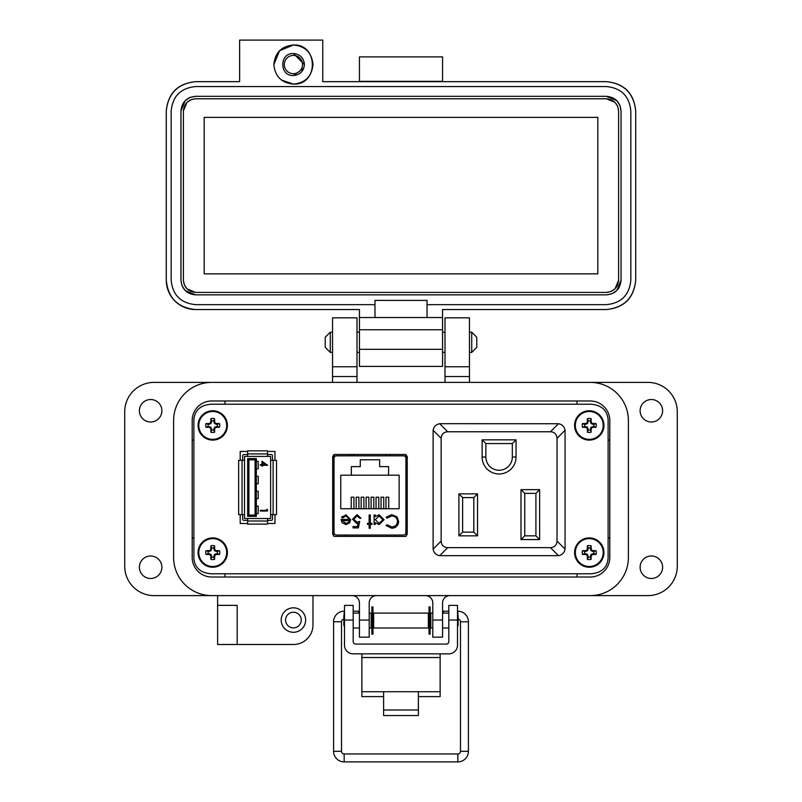 <?xml version="1.0" encoding="UTF-8"?>
<svg xmlns="http://www.w3.org/2000/svg" width="802" height="802" viewBox="0 0 802 802"><rect width="100%" height="100%" fill="white"/><g stroke="black" fill="none" stroke-linecap="round" stroke-linejoin="round"><path stroke-width="1.2" d="M240.199 451.446L240.199 460.328L240.199 451.446L247.648 451.446L240.199 451.446M240.199 523.485L240.199 514.603L240.199 523.485L247.648 523.485M274.976 451.446L267.517 451.446L274.976 451.446L274.976 460.328L274.976 451.446M274.976 523.485L274.976 514.603L274.976 523.485L267.517 523.485M210.886 573.771L591.114 573.771C601.45 572.879 607.124 567.806 608.116 558.553L608.116 419.446C607.124 410.193 601.45 405.12 591.114 404.228L210.886 404.228C200.55 405.12 194.876 410.193 193.883 419.446L193.883 558.553C194.876 567.806 200.55 572.879 210.886 573.771L591.114 573.771M333.602 454.734L333.602 536.127M406.263 536.167L406.263 454.694M406.263 455.927L404.178 455.927M335.747 455.927L333.602 455.927M272.49 460.328L272.49 455.797A1.243 1.243 0 0 0 271.246 454.554L267.517 454.554M267.517 520.378L271.246 520.378A1.243 1.243 0 0 0 272.49 519.145L272.49 514.603M270.625 514.603L270.625 518.523L244.54 518.523L244.54 456.418L270.625 456.418L270.625 514.603L276.52 514.603L276.52 460.328L270.625 460.328M242.675 514.603L242.675 519.145A1.243 1.243 0 0 0 243.918 520.378L247.648 520.378M247.648 454.554L243.918 454.554A1.243 1.243 0 0 0 242.675 455.797L242.675 460.328M267.517 456.418L267.517 450.824L247.648 450.824L247.648 456.418M247.648 518.523L247.648 524.107L267.517 524.107L267.517 518.523M244.54 460.328L238.645 460.328L238.645 514.603L244.54 514.603M247.648 516.348L256.339 516.348L256.339 458.594L247.648 458.594L247.648 516.348L248.891 515.105L255.096 515.105L256.339 516.348M261.953 464.639L261.953 461.23L267.657 465.28L262.685 465.28L262.685 466.102L261.953 466.102L261.953 465.28L260.299 465.28L260.299 464.639L261.953 464.639M266.735 510.363L266.735 509.26L267.477 509.681L267.477 511.014L260.299 511.014L260.299 510.363L266.735 510.363M248.891 515.105L248.891 459.837L247.648 458.594M248.891 459.837L255.096 459.837L256.339 458.594M265.803 464.639L262.685 462.493L262.685 464.639L265.803 464.639M256.339 483.746L258.204 483.746L258.204 476.288L256.339 476.288M256.339 468.839L258.204 468.839L258.204 461.381L256.339 461.381M255.096 459.837L255.096 515.105M256.339 513.551L258.204 513.551L258.204 506.102L256.339 506.102M256.339 498.643L258.204 498.643L258.204 491.195L256.339 491.195M608.116 558.553L608.116 419.446M591.114 404.228L210.886 404.228M193.883 419.446L193.883 558.553M334.564 454.443L332.7 456.448L332.7 534.413L334.564 536.418L405.361 536.418L407.226 534.413L407.226 456.448L405.361 454.443L334.564 454.443M336.469 535.044L403.456 535.044A2.446 2.446 0 0 0 405.902 532.598L405.902 458.263A2.446 2.446 0 0 0 403.456 455.827L336.469 455.827A2.446 2.446 0 0 0 334.023 458.263L334.023 532.598A2.446 2.446 0 0 0 336.469 535.044L345.271 535.044L345.271 536.418M342.133 522.724L341.101 519.445L349.562 519.445L346.113 515.967L342.634 517.952L341.602 517.41L345.963 514.804L350.725 519.666L349.632 522.824L345.933 524.588L342.133 522.724M370.293 523.265L371.958 523.265L371.958 524.418L370.293 524.418L370.293 528.237L369.131 528.237L369.131 524.418L367.476 524.418L367.476 523.265L369.131 523.265L369.131 514.964L370.293 514.964L370.293 523.265M391.677 514.633L397.02 516.899L398.654 521.511C398.253 525.711 395.927 527.947 391.697 528.237L386.053 525.531L387.065 524.749L391.767 526.914C395.236 526.663 397.15 524.839 397.501 521.42C397.13 517.972 395.196 516.157 391.687 515.967L387.065 518.122L386.053 517.35L391.677 514.633M340.77 475.195L351.336 475.195L351.336 466.624L360.278 466.624L360.278 459.797L379.647 459.797L379.647 466.624L388.589 466.624L388.589 475.195L399.155 475.195L399.155 508.729L340.77 508.729L340.77 475.195M384.058 519.716L379.095 524.588L375.266 522.673L375.266 524.418L374.113 524.418L374.113 514.964L375.266 514.964L375.266 516.598L379.135 514.804L384.058 519.716L379.135 514.804M357.782 516.067L356.99 515.967L353.712 519.245L356.83 522.102L359.677 521.44L358.354 527.906L353.04 527.906L353.04 526.573L357.441 526.573L358.143 523.175L356.619 523.425L352.549 519.195L357.06 514.633L361.01 518.282L359.847 518.282L356.99 515.967L353.712 519.245L356.83 522.102L359.677 521.44M403.456 535.044L394.654 535.044L394.654 536.418M341.141 520.147L341.101 519.445M350.725 519.666L349.632 522.824M341.602 517.41L342.183 516.508M349.562 519.445L346.113 515.967L345.271 516.047M387.065 518.122L391.687 515.967C395.196 516.157 397.13 517.972 397.501 521.42M393.832 527.957L391.697 528.237M375.266 522.673L379.095 524.588M405.902 532.598L406.263 514.994M406.263 475.867L405.902 458.263M345.873 523.425L348.319 522.543L345.873 523.425L342.264 520.608L345.873 523.425M388.589 475.195L351.336 475.195M351.206 508.729L351.206 497.2L353.943 497.2L353.943 508.729M361.141 508.729L361.141 497.2L363.887 497.2L363.887 508.729M385.983 508.729L385.983 497.2L388.719 497.2L388.719 508.729M376.048 508.729L376.048 497.2L378.785 497.2L378.785 508.729M371.085 508.729L371.085 497.2L373.822 497.2L373.822 508.729M381.02 508.729L381.02 497.2L383.757 497.2L383.757 508.729M366.113 508.729L366.113 497.2L368.85 497.2L368.85 508.729M356.178 508.729L356.178 497.2L358.915 497.2L358.915 508.729M389.521 455.827L389.521 454.443M354.003 454.443L353.963 455.827M385.962 455.827L385.922 454.443M350.404 455.827L350.404 454.443M375.266 519.676L379.095 515.967L382.905 519.706L379.085 523.425L375.266 519.676L379.095 515.967M342.264 520.608L349.441 520.608L348.319 522.543M482.142 439.837L482.142 457.04A16.952 16.952 0 0 0 499.095 473.992A16.952 16.952 0 0 0 516.047 457.04L516.047 439.837L482.142 439.837L485.862 443.566L512.318 443.566L516.047 439.837M539.646 489.641L521.009 489.641L521.009 539.576L539.646 539.576L539.646 489.641L535.916 493.37L535.916 535.846L539.646 539.576M447.706 431.767L550.483 431.767C554.553 432.057 556.738 434.243 557.029 438.313L557.029 541.089C556.738 545.17 554.553 547.345 550.483 547.646L447.706 547.646C443.636 547.345 441.451 545.17 441.15 541.089L441.15 438.313C441.451 434.243 443.636 432.057 447.706 431.767L439.676 423.737L440.529 423.687L558.503 423.737L550.483 431.767M477.541 535.846L477.541 493.862L458.914 493.862L458.914 535.846L477.541 535.846L473.812 532.117L462.634 532.117L458.914 535.846M512.318 443.566L512.318 457.04A13.223 13.223 0 0 1 499.095 470.263A13.223 13.223 0 0 1 485.862 457.04L485.862 443.566M521.009 539.576L524.739 535.846L524.739 493.37L521.009 489.641M524.739 493.37L535.916 493.37M535.916 535.846L524.739 535.846M557.029 438.313L565.059 430.293C564.367 426.614 562.192 424.428 558.503 423.737M439.676 423.737C435.997 424.428 433.812 426.614 433.12 430.293L441.15 438.313M441.15 541.089L433.12 549.119L433.12 430.293M433.12 549.119C433.812 552.799 435.997 554.984 439.676 555.676L447.706 547.646M550.483 547.646L558.503 555.676L439.676 555.676M558.503 555.676C562.192 554.984 564.367 552.799 565.059 549.119L557.029 541.089M565.059 430.293L565.059 549.119M458.914 493.862L462.634 497.591L473.812 497.591L477.541 493.862M473.812 497.591L473.812 532.117M462.634 532.117L462.634 497.591M173.613 420.539L173.613 557.46A38.145 38.145 0 0 0 211.758 595.605L590.242 595.605A38.145 38.145 0 0 0 628.387 557.46L628.387 420.539A38.145 38.145 0 0 0 590.242 382.394L211.758 382.394A38.145 38.145 0 0 0 173.613 420.539L173.613 557.46M609.801 557.46A19.559 19.559 0 0 1 590.242 577.019L211.758 577.019A19.559 19.559 0 0 1 192.199 557.46L192.199 420.539A19.559 19.559 0 0 1 211.758 400.98L590.242 400.98A19.559 19.559 0 0 1 609.801 420.539L609.801 557.46M418.393 696.607L440.128 696.607L440.128 653.861M361.872 653.861L361.872 696.607L383.607 696.607M440.128 691.725L418.393 691.725L418.393 715.534L383.607 715.534L383.607 691.725L361.872 691.725M353.181 620.046L344.489 620.046L344.489 605.39L353.181 605.39L353.181 641.6A2.486 2.486 0 0 0 355.667 644.076L446.333 644.076A2.486 2.486 0 0 0 448.819 641.6L448.819 605.39L457.511 605.39L457.511 620.046L448.819 620.046M344.489 620.046L344.489 645.159A8.692 8.692 0 0 0 353.181 653.861L448.819 653.861A8.692 8.692 0 0 0 457.511 645.159L457.511 620.046M373.662 613.089L373.662 627.996L428.338 627.996L428.338 613.089L373.662 613.089M428.338 625.51L429.03 625.51M430.123 625.51L430.824 625.51M428.338 615.565L429.03 615.565M430.123 615.565L430.824 615.565M371.176 625.51L371.877 625.51M372.97 625.51L373.662 625.51M371.176 615.565L371.877 615.565M372.97 615.565L373.662 615.565M432.789 627.996L430.824 627.996L430.824 613.089L432.789 613.089M442.564 627.996L448.819 627.996M442.564 613.089L448.819 613.089M353.181 627.996L359.436 627.996M369.211 627.996L371.176 627.996L371.176 613.089L369.211 613.089M353.181 613.089L359.436 613.089M457.511 626.151L458.153 625.51L458.153 615.565L457.511 614.923M344.489 614.923L343.847 615.565L343.847 625.51L344.489 626.151M371.877 606.903L371.877 634.171L372.97 634.171L372.97 606.903L371.877 606.903M429.03 606.903L429.03 634.171L430.123 634.171L430.123 606.903L429.03 606.903M343.847 619.144A2.647 2.647 0 0 0 341.512 621.771L341.512 751.324L333.582 751.324A10.576 10.576 0 0 0 344.158 761.9L457.842 761.9A10.576 10.576 0 0 0 468.418 751.324L468.418 621.771A10.576 10.576 0 0 0 457.842 611.194L457.511 611.194M341.512 751.324A2.647 2.647 0 0 0 344.158 753.97L457.842 753.97A2.647 2.647 0 0 0 460.488 751.324L460.488 621.771A2.647 2.647 0 0 0 458.153 619.144M448.819 611.194L443.305 611.194L443.466 613.089L443.305 611.194L442.564 611.324M430.824 613.4L430.123 613.52M429.03 613.71L428.338 613.831M344.489 611.194L344.158 611.194A10.576 10.576 0 0 0 333.582 621.771L333.582 751.324M358.534 613.089L358.695 611.194L353.181 611.194M373.662 613.831L372.97 613.71M371.877 613.52L371.176 613.4M359.436 611.324L358.695 611.194M330.274 352.399L325.221 347.356L325.221 337.251L330.274 332.198L330.274 352.399L332.539 352.399M356.99 352.399L359.436 352.399M442.564 352.399L445.01 352.399M469.461 352.399L471.726 352.399L471.726 332.198L469.461 332.198M330.274 332.198L332.539 332.198M356.99 332.198L359.436 332.198M442.564 332.198L445.01 332.198M471.726 352.399L476.779 347.356L476.779 337.251L471.726 332.198M161.884 567.235A11.248 11.248 0 0 1 150.636 578.483A11.248 11.248 0 0 1 139.388 567.235A11.248 11.248 0 0 1 150.636 555.997A11.248 11.248 0 0 1 161.884 567.235M161.884 410.764A11.248 11.248 0 0 1 150.636 422.002A11.248 11.248 0 0 1 139.388 410.764A11.248 11.248 0 0 1 150.636 399.516A11.248 11.248 0 0 1 161.884 410.764M662.612 410.764A11.248 11.248 0 0 1 651.364 422.002A11.248 11.248 0 0 1 640.116 410.764A11.248 11.248 0 0 1 651.364 399.516A11.248 11.248 0 0 1 662.612 410.764M662.612 567.235A11.248 11.248 0 0 1 651.364 578.483A11.248 11.248 0 0 1 640.116 567.235A11.248 11.248 0 0 1 651.364 555.997A11.248 11.248 0 0 1 662.612 567.235M305.642 620.046A12.22 12.22 0 0 1 293.422 632.277A12.22 12.22 0 0 1 281.191 620.046A12.22 12.22 0 0 1 293.422 607.826A12.22 12.22 0 0 1 305.642 620.046M293.422 627.876A7.819 7.819 0 0 1 285.592 620.046A7.819 7.819 0 0 1 293.422 612.227A7.819 7.819 0 0 1 301.241 620.046A7.819 7.819 0 0 1 293.422 627.876M217.623 605.38L237.181 605.38L237.181 644.497L217.623 644.497L217.623 595.605L154.054 595.605A29.343 29.343 0 0 1 124.721 566.262L124.721 411.737A29.343 29.343 0 0 1 154.054 382.394L332.539 382.394L332.539 317.853L356.99 317.853L356.99 376.529L332.539 376.529M469.461 366.755L445.01 366.755L445.01 317.853L469.461 317.853L469.461 382.394L647.946 382.394A29.343 29.343 0 0 1 677.279 411.737L677.279 566.262A29.343 29.343 0 0 1 647.946 595.605L449.902 595.605A7.338 7.338 0 0 0 442.564 602.934L442.564 637.169L432.789 637.169L432.789 620.046L442.564 620.046M237.181 644.497L293.422 644.497A19.559 19.559 0 0 0 312.98 624.938L312.98 595.605M352.098 595.605A7.338 7.338 0 0 1 359.436 602.934L359.436 620.046L369.211 620.046L369.211 602.934A7.338 7.338 0 0 1 376.549 595.605M425.451 595.605A7.338 7.338 0 0 1 432.789 602.934L432.789 620.046M628.387 557.46L628.387 420.539M445.01 366.755L445.01 382.394M356.99 382.394L356.99 376.529M369.211 620.046L369.211 637.169L359.436 637.169L359.436 620.046M356.99 366.755L332.539 366.755M211.758 577.019A19.559 19.559 0 0 1 192.199 557.46M193.883 440.097L192.199 440.097M192.199 537.901L193.883 537.901M224.961 577.019L224.961 573.771M224.961 404.228L224.961 400.98M577.039 577.019L577.039 573.771M609.801 537.901L608.116 537.901M609.801 440.097L608.116 440.097M577.039 400.98L577.039 404.228M312.98 64.551C311.818 52.671 305.301 46.145 293.422 44.992C318.655 43.779 318.655 85.323 293.422 84.11C305.301 82.947 311.818 76.431 312.98 64.551M293.422 53.544C279.226 52.872 279.226 76.23 293.422 75.548C300.098 74.897 303.768 71.228 304.419 64.551C303.768 57.864 300.098 54.195 293.422 53.544L304.419 64.551M442.564 81.664L442.564 56.882L359.436 56.882L359.436 81.664M606.382 81.664C624.076 83.528 633.851 93.313 635.715 111.007C633.981 93.182 624.197 83.408 606.382 81.664L322.765 81.664L322.765 40.1L239.628 40.1L239.628 81.664L195.618 81.664C177.803 83.408 168.019 93.182 166.285 111.007C168.149 93.313 177.924 83.528 195.618 81.664M359.436 81.333L442.564 81.333M293.422 44.992L279.587 50.716L273.863 64.551C275.016 52.671 281.542 46.145 293.422 44.992M281.502 80.06L293.422 84.11C281.542 82.947 275.016 76.431 273.863 64.551M166.285 280.199L166.285 111.007L166.285 280.199C168.019 298.013 177.803 307.798 195.618 309.542A29.343 29.343 0 0 1 166.285 280.199M635.715 280.199C633.851 297.893 624.076 307.667 606.382 309.542C624.197 307.798 633.981 298.013 635.715 280.199L635.715 111.007L635.715 280.199C633.981 298.013 624.197 307.798 606.382 309.542L442.564 309.542L442.564 317.522L427.035 317.522L427.035 304.65L606.382 304.65C621.229 303.196 629.38 295.046 630.833 280.199L630.833 111.007C629.38 96.15 621.229 88.009 606.382 86.556L195.618 86.556C180.771 88.009 172.62 96.15 171.167 111.007L171.167 280.199C172.62 295.046 180.771 303.196 195.618 304.65L374.965 304.65L374.965 317.522L359.436 317.522L359.436 309.542L195.618 309.542M442.564 317.522L442.564 366.424L359.436 366.424L359.436 329.742L442.564 329.742M606.382 309.542L442.564 309.542M359.436 317.522L359.436 329.742M427.035 317.522L374.965 317.522M374.965 304.65L374.965 300.409L427.035 300.409L427.035 304.65M195.618 86.556L606.382 86.556M190.174 97.383L195.618 96.33L606.382 96.33L616.678 100.561M616.748 100.631L619.926 105.383M620.006 105.563L621.049 111.007L621.049 280.199L616.828 290.494M616.748 290.575L612.006 293.743M611.826 293.823L606.382 294.865L195.618 294.865L185.322 290.645M185.252 290.575L182.074 285.823M181.994 285.642L180.951 280.199L180.951 111.007L185.172 100.701M185.252 100.631L189.994 97.453M303.788 68.23L293.422 75.548M180.951 111.007C181.823 102.095 186.716 97.202 195.618 96.33M195.618 294.865C186.716 293.993 181.823 289.111 180.951 280.199M621.049 280.199C620.177 289.111 615.284 293.993 606.382 294.865M606.382 96.33C615.284 97.202 620.177 102.095 621.049 111.007M618.603 111.007L618.603 280.199C617.841 287.587 613.761 291.657 606.382 292.419L195.618 292.419C188.239 291.657 184.159 287.587 183.397 280.199L183.397 111.007C184.159 103.618 188.239 99.548 195.618 98.776L606.382 98.776C613.761 99.538 617.841 103.618 618.603 111.007L617.73 106.476M618.603 280.199L615.094 288.77M615.024 288.84L611.074 291.487M610.913 291.547L606.382 292.419M606.382 98.776L614.954 102.285M615.024 102.365L617.67 106.305M183.397 111.007L186.906 102.435M186.976 102.365L190.926 99.719M191.087 99.648L195.618 98.776M195.618 292.419L187.046 288.91M186.976 288.84L184.33 284.89M184.27 284.73L183.397 280.199M204.179 117.363L597.821 117.363L597.821 273.843L204.179 273.843L204.179 117.363M293.422 55.408A9.143 9.143 0 0 1 302.555 64.551A9.143 9.143 0 0 1 293.422 73.684A9.143 9.143 0 0 1 284.279 64.551A9.143 9.143 0 0 1 293.422 55.408M590.352 429.962L591.054 427.215L593.801 426.514A4.662 4.662 0 0 0 593.801 424.348L591.054 423.636L590.352 420.9A4.662 4.662 0 0 0 588.177 420.9L587.475 423.636L584.728 424.348A4.662 4.662 0 0 0 584.728 426.514L587.475 427.215L588.177 429.962A4.662 4.662 0 0 0 590.352 429.962L591.114 432.198A21.273 1.855 -90 0 0 591.184 429.09A21.233 1.855 -67.5 0 0 591.706 427.867A21.233 1.855 -22.5 0 0 592.929 427.346A21.273 1.855 0 0 0 596.026 427.286A7.018 7.018 0 0 0 596.026 423.576A21.273 1.855 180 0 0 592.929 423.506A21.233 1.855 -157.5 0 0 591.706 422.995A21.233 1.855 -112.5 0 0 591.184 421.772A21.273 1.855 -90 0 0 591.114 418.664A7.018 7.018 0 0 0 587.415 418.664A21.273 1.855 90 0 0 587.345 421.772A21.233 1.855 112.5 0 0 586.823 422.995A21.233 1.855 157.5 0 0 585.6 423.506A21.273 1.855 180 0 0 582.493 423.576A7.018 7.018 0 0 0 582.493 427.286A21.273 1.855 0 0 0 585.6 427.346A21.233 1.855 22.5 0 0 586.823 427.867A21.233 1.855 67.5 0 0 587.345 429.09A21.273 1.855 90 0 0 587.415 432.198A7.018 7.018 0 0 0 591.114 432.198M593.801 424.348L596.026 423.576M603.936 425.431A14.667 14.667 0 0 0 589.259 410.764A14.667 14.667 0 0 0 574.593 425.431A14.667 14.667 0 0 0 589.259 440.097A14.667 14.667 0 0 0 603.936 425.431M589.259 439.376A13.945 13.945 0 0 0 603.204 425.431A13.945 13.945 0 0 0 589.259 411.486A13.945 13.945 0 0 0 575.325 425.431A13.945 13.945 0 0 0 589.259 439.376M590.352 420.9L591.114 418.664M588.177 420.9L587.415 418.664M590.352 421.932L591.184 421.772M591.054 423.636L591.706 422.995M592.758 424.348L592.929 423.506M593.801 426.514L596.026 427.286M592.758 426.514L592.929 427.346M591.054 427.215L591.706 427.867M590.352 428.92L591.184 429.09M588.177 429.962L587.415 432.198M588.177 428.92L587.345 429.09M587.475 427.215L586.823 427.867M585.771 426.514L585.6 427.346M584.728 426.514L582.493 427.286M584.728 424.348L582.493 423.576M585.771 424.348L585.6 423.506M587.475 423.636L586.823 422.995M588.177 421.932L587.345 421.772M213.823 429.962L214.525 427.215L217.272 426.504A4.662 4.662 0 0 0 217.272 424.338L214.525 423.636L213.813 420.89A4.662 4.662 0 0 0 211.648 420.9L210.946 423.646L208.199 424.358A4.662 4.662 0 0 0 208.199 426.524L210.946 427.225L211.658 429.962A4.662 4.662 0 0 0 213.823 429.962L214.605 432.198A21.273 1.855 -90.1 0 0 214.665 429.09A21.233 1.855 -67.6 0 0 215.177 427.867A21.233 1.855 -22.6 0 0 216.4 427.346A21.273 1.855 -0.1 0 0 219.507 427.265A7.018 7.018 0 0 0 219.497 423.566A21.273 1.855 179.9 0 0 216.39 423.506A21.233 1.855 -157.6 0 0 215.167 422.985A21.233 1.855 -112.6 0 0 214.645 421.762A21.273 1.855 -90.1 0 0 214.575 418.664A7.018 7.018 0 0 0 210.876 418.664A21.273 1.855 89.9 0 0 210.806 421.772A21.233 1.855 112.4 0 0 210.294 422.995A21.233 1.855 157.4 0 0 209.071 423.516A21.273 1.855 179.9 0 0 205.964 423.586A7.018 7.018 0 0 0 205.974 427.296A21.273 1.855 -0.1 0 0 209.081 427.356A21.233 1.855 22.4 0 0 210.304 427.877A21.233 1.855 67.4 0 0 210.826 429.09A21.273 1.855 89.9 0 0 210.896 432.198A7.018 7.018 0 0 0 214.605 432.198M217.272 424.338L219.497 423.566M227.407 425.401A14.667 14.667 0 0 0 212.71 410.764A14.667 14.667 0 0 0 198.064 425.461A14.667 14.667 0 0 0 212.761 440.097A14.667 14.667 0 0 0 227.407 425.401M212.761 439.376A13.945 13.945 0 0 0 226.675 425.401A13.945 13.945 0 0 0 212.71 411.486A13.945 13.945 0 0 0 198.796 425.451A13.945 13.945 0 0 0 212.761 439.376M213.813 420.89L214.575 418.664M211.648 420.9L210.876 418.664M213.813 421.932L214.645 421.762M214.525 423.636L215.167 422.985M216.229 424.338L216.39 423.506M217.272 426.504L219.507 427.265M216.229 426.504L216.4 427.346M214.525 427.215L215.177 427.867M213.823 428.92L214.665 429.09M211.658 429.962L210.896 432.198M211.658 428.93L210.826 429.09M210.946 427.225L210.304 427.877M209.242 426.524L209.081 427.356M208.199 426.524L205.974 427.296M208.199 424.358L205.964 423.586M209.242 424.348L209.071 423.516M210.946 423.646L210.294 422.995M211.648 421.942L210.806 421.772M590.352 557.099L591.054 554.362L593.801 553.651A4.662 4.662 0 0 0 593.801 551.485L591.054 550.784L590.352 548.037A4.662 4.662 0 0 0 588.177 548.037L587.475 550.784L584.728 551.485A4.662 4.662 0 0 0 584.728 553.651L587.475 554.362L588.177 557.099A4.662 4.662 0 0 0 590.352 557.099L591.114 559.335A21.273 1.855 -90 0 0 591.184 556.227A21.233 1.855 -67.5 0 0 591.706 555.004A21.233 1.855 -22.5 0 0 592.929 554.493A21.273 1.855 0 0 0 596.026 554.423A7.018 7.018 0 0 0 596.026 550.713A21.273 1.855 180 0 0 592.929 550.653A21.233 1.855 -157.5 0 0 591.706 550.132A21.233 1.855 -112.5 0 0 591.184 548.909A21.273 1.855 -90 0 0 591.114 545.801A7.018 7.018 0 0 0 587.415 545.801A21.273 1.855 90 0 0 587.345 548.909A21.233 1.855 112.5 0 0 586.823 550.132A21.233 1.855 157.5 0 0 585.6 550.653A21.273 1.855 180 0 0 582.493 550.713A7.018 7.018 0 0 0 582.493 554.423A21.273 1.855 0 0 0 585.6 554.493A21.233 1.855 22.5 0 0 586.823 555.004A21.233 1.855 67.5 0 0 587.345 556.227A21.273 1.855 90 0 0 587.415 559.335A7.018 7.018 0 0 0 591.114 559.335M593.801 551.485L596.026 550.713M603.936 552.568A14.667 14.667 0 0 0 589.259 537.901A14.667 14.667 0 0 0 574.593 552.568A14.667 14.667 0 0 0 589.259 567.235A14.667 14.667 0 0 0 603.936 552.568M589.259 566.513A13.945 13.945 0 0 0 603.204 552.568A13.945 13.945 0 0 0 589.259 538.623A13.945 13.945 0 0 0 575.325 552.568A13.945 13.945 0 0 0 589.259 566.513M590.352 548.037L591.114 545.801M588.177 548.037L587.415 545.801M590.352 549.079L591.184 548.909M591.054 550.784L591.706 550.132M592.758 551.485L592.929 550.653M593.801 553.651L596.026 554.423M592.758 553.651L592.929 554.493M591.054 554.362L591.706 555.004M590.352 556.067L591.184 556.227M588.177 557.099L587.415 559.335M588.177 556.067L587.345 556.227M587.475 554.362L586.823 555.004M585.771 553.651L585.6 554.493M584.728 553.651L582.493 554.423M584.728 551.485L582.493 550.713M585.771 551.485L585.6 550.653M587.475 550.784L586.823 550.132M588.177 549.079L587.345 548.909M213.823 557.099L214.525 554.362L217.272 553.651A4.662 4.662 0 0 0 217.272 551.485L214.525 550.784L213.823 548.037A4.662 4.662 0 0 0 211.648 548.037L210.946 550.784L208.199 551.485A4.662 4.662 0 0 0 208.199 553.651L210.946 554.362L211.648 557.099A4.662 4.662 0 0 0 213.823 557.099L214.585 559.335A21.273 1.855 -90 0 0 214.655 556.227A21.233 1.855 -67.5 0 0 215.177 555.004A21.233 1.855 -22.5 0 0 216.4 554.493A21.273 1.855 0 0 0 219.507 554.423A7.018 7.018 0 0 0 219.507 550.713A21.273 1.855 180 0 0 216.4 550.653A21.233 1.855 -157.5 0 0 215.177 550.132A21.233 1.855 -112.5 0 0 214.655 548.909A21.273 1.855 -90 0 0 214.585 545.801A7.018 7.018 0 0 0 210.886 545.801A21.273 1.855 90 0 0 210.816 548.909A21.233 1.855 112.5 0 0 210.294 550.132A21.233 1.855 157.5 0 0 209.071 550.653A21.273 1.855 180 0 0 205.974 550.713A7.018 7.018 0 0 0 205.974 554.423A21.273 1.855 0 0 0 209.071 554.493A21.233 1.855 22.5 0 0 210.294 555.004A21.233 1.855 67.5 0 0 210.816 556.227A21.273 1.855 90 0 0 210.886 559.335A7.018 7.018 0 0 0 214.585 559.335M217.272 551.485L219.507 550.713M227.407 552.568A14.667 14.667 0 0 0 212.741 537.901A14.667 14.667 0 0 0 198.064 552.568A14.667 14.667 0 0 0 212.741 567.235A14.667 14.667 0 0 0 227.407 552.568M212.741 566.513A13.945 13.945 0 0 0 226.675 552.568A13.945 13.945 0 0 0 212.741 538.623A13.945 13.945 0 0 0 198.796 552.568A13.945 13.945 0 0 0 212.741 566.513M213.823 548.037L214.585 545.801M211.648 548.037L210.886 545.801M213.823 549.079L214.655 548.909M214.525 550.784L215.177 550.132M216.229 551.485L216.4 550.653M217.272 553.651L219.507 554.423M216.229 553.651L216.4 554.493M214.525 554.362L215.177 555.004M213.823 556.067L214.655 556.227M211.648 557.099L210.886 559.335M211.648 556.067L210.816 556.227M210.946 554.362L210.294 555.004M209.242 553.651L209.071 554.493M208.199 553.651L205.974 554.423M208.199 551.485L205.974 550.713M209.242 551.485L209.071 550.653M210.946 550.784L210.294 550.132M211.648 549.079L210.816 548.909M273.111 514.603L273.111 460.328M267.517 453.932L247.648 453.932M247.648 520.999L267.517 520.999M242.054 460.328L242.054 514.603M516.047 457.04L512.318 457.04M485.862 457.04L482.142 457.04M383.607 691.725L418.393 691.725M440.128 657.52L361.872 657.52M383.607 710.001L418.393 710.001M460.488 751.324L468.418 751.324M468.418 621.771L460.488 621.771M457.842 611.194L457.842 615.254M344.158 753.97L344.158 761.9M457.842 753.97L457.842 761.9M341.512 621.771L333.582 621.771M344.158 615.254L344.158 611.194M469.461 376.529L445.01 376.529M442.564 349.311L359.436 349.311M589.259 410.764A14.667 14.667 0 0 0 574.593 425.431A14.667 14.667 0 0 0 589.259 440.097M212.71 410.764A14.667 14.667 0 0 0 198.064 425.461A14.667 14.667 0 0 0 212.761 440.097M589.259 537.901A14.667 14.667 0 0 0 574.593 552.568A14.667 14.667 0 0 0 589.259 567.235M212.741 537.901A14.667 14.667 0 0 0 198.064 552.568A14.667 14.667 0 0 0 212.741 567.235"/></g></svg>
